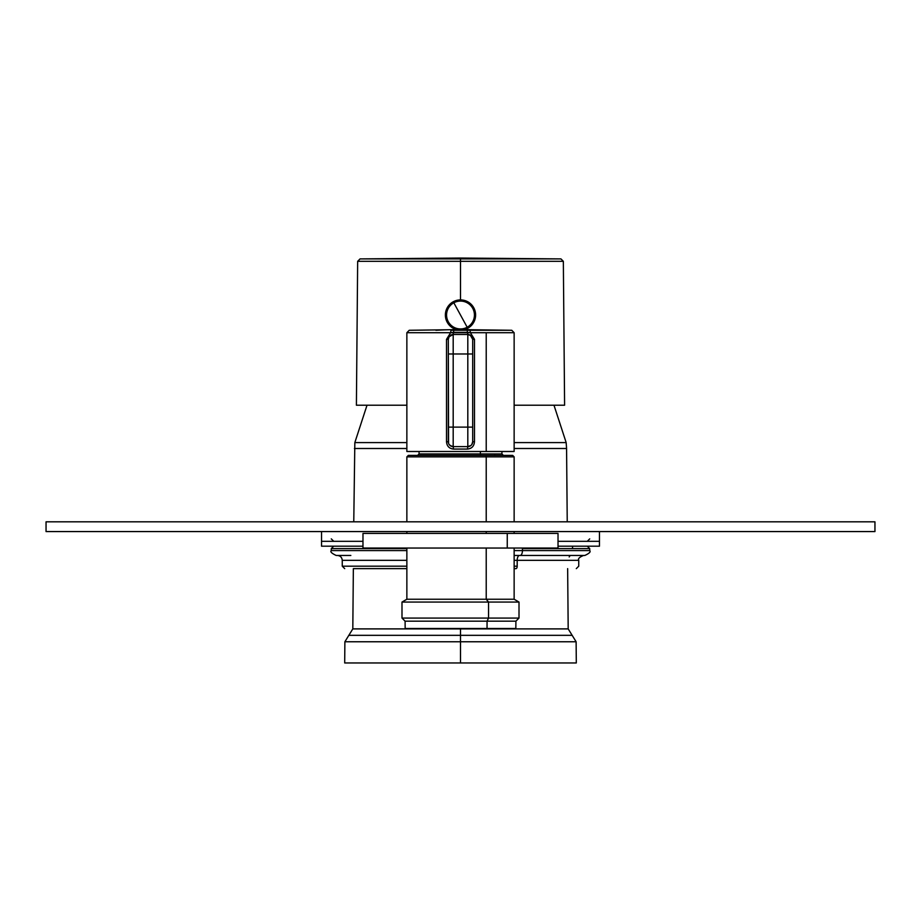 <?xml version="1.0" encoding="UTF-8"?>
<svg xmlns="http://www.w3.org/2000/svg" width="921" height="921" viewBox="0 0 921 921"><rect width="100%" height="100%" fill="white"/><g stroke="black" fill="none" stroke-linecap="round" stroke-linejoin="round"><path stroke-width="1.38" d="M406.863 442.587L354.838 442.587L406.863 442.587M567.232 521.816L566.576 448.504L514.137 448.504L566.576 448.504L566.162 442.587L514.137 442.587L566.162 442.587L553.981 405.217M353.963 662.959L567.037 662.959M567.647 568.625L568.188 628.893L460.5 628.893L460.5 635.329L460.5 628.893L568.188 628.893L576.12 641.764L576.304 662.959L460.5 662.959L460.5 641.764L576.12 641.764L344.88 641.764L460.5 641.764L460.5 635.329L460.5 662.959L344.696 662.959L344.88 641.764L348.84 635.329L572.16 635.329L348.84 635.329L352.812 628.893L460.5 628.893L352.812 628.893L353.353 568.625L406.863 568.625L353.353 568.625M406.863 448.504L354.424 448.504L406.863 448.504M433.964 628.502L487.036 628.502L405.159 628.502L405.09 621.18L487.059 621.18L488.556 618.072L401.993 618.072L488.556 618.072L488.556 602.058L486.219 599.237L514.137 599.237L486.219 599.237L488.556 602.058L401.993 602.058L488.556 602.058L488.556 618.072L519.007 618.072L488.556 618.072L487.059 621.18L405.09 621.18L401.993 618.072L401.993 602.058L406.863 599.237L486.219 599.237L406.863 599.237L406.863 548.041L376.919 548.041L507.252 548.041L362.978 548.041L362.978 533.42L507.252 533.42L507.252 548.041L507.252 533.42L558.022 533.42L558.022 548.041L507.252 548.041M487.036 628.502L487.059 621.18L487.036 628.502L515.841 628.502L515.91 621.18L487.059 621.18L515.91 621.18L519.007 618.072L519.007 602.058L488.556 602.058L519.007 602.058L514.137 599.237L514.137 548.041M481.073 455.4A1.462 0.702 90 0 1 480.371 453.938L419.055 453.938L480.371 453.938A1.462 0.702 -90 0 0 481.073 455.4L426.204 455.4M406.863 521.816L406.863 456.862L408.325 455.4L485.517 455.4A1.462 0.702 90 0 1 486.219 456.862L406.863 456.862L486.219 456.862A1.462 0.702 -90 0 0 485.517 455.4L512.675 455.4L514.137 456.862L486.219 456.862L486.219 521.816L486.219 456.862L514.137 456.862L514.137 521.816M480.371 453.938L501.945 453.938L480.371 453.938L480.371 451.497L480.371 453.938M486.219 531.567L486.219 533.42L486.219 531.567M486.219 548.041L486.219 599.237L486.219 548.041M337.385 555.455C340.344 555.743 341.967 557.366 342.255 560.336L406.863 560.336L342.255 560.336L342.255 566.185L406.863 566.185L342.255 566.185L344.696 568.625M514.137 566.185L517.188 566.185A2.441 1.174 90 0 1 516.013 568.625L514.137 568.625L516.013 568.625A2.441 1.174 -90 0 0 517.188 566.185L514.137 566.185M520.112 555.455L514.137 555.455L520.112 555.455A4.881 2.337 -90 0 0 522.449 550.585L514.137 550.585L522.449 550.585L522.449 548.628L522.449 550.585A4.881 2.337 90 0 1 520.112 555.455L584.835 555.455C589.325 553.394 590.948 551.771 589.716 550.585L522.449 550.585L589.716 550.585L589.716 548.628L522.449 548.628A2.441 1.174 -90 0 0 522.414 548.041A2.441 1.174 90 0 1 522.449 548.628L589.716 548.628L587.276 546.188M406.863 548.628L331.284 548.628L406.863 548.628M406.863 550.585L331.284 550.585L406.863 550.585M350.832 555.455L336.165 555.455C331.606 553.279 329.983 551.656 331.284 550.585L331.284 548.628L333.724 546.188M514.137 560.336L517.188 560.336L517.188 566.185L517.188 560.336L578.745 560.336L517.188 560.336A4.881 2.337 90 0 1 519.525 555.455A4.881 2.337 -90 0 0 517.188 560.336L514.137 560.336M449.149 336.625L448.308 339.354L446.512 339.354L446.512 441.746C446.904 446.167 449.229 448.608 453.5 449.068L467.5 449.068C471.771 448.608 474.096 446.167 474.488 441.746L474.488 339.354L470.424 332.711L486.219 332.711L486.219 451.497L406.863 451.497L406.863 332.711L450.576 332.711L446.512 339.354L448.308 339.354L448.562 443.3M417.593 455.4L419.055 453.938L419.055 451.497L486.219 451.497L486.219 332.711L470.424 332.711L469.986 330.282L511.765 330.282L485.079 330.282A1950.356 935.045 -90 0 0 460.5 329.603A1950.356 935.045 -90 0 0 435.921 330.282M470.988 335.647L467.81 334.484L467.189 330.282L469.986 330.282L470.424 332.711L474.488 339.354L472.692 339.354L472.438 337.8M471.851 444.475L472.692 441.746L474.488 441.746L472.692 441.746L472.692 339.354L474.488 339.354L474.488 441.746C474.096 446.167 471.771 448.608 467.5 449.068L453.5 449.068C449.229 448.608 446.904 446.167 446.512 441.746L446.512 339.354L450.576 332.711L406.863 332.711L409.235 330.282L460.5 329.603L511.765 330.282L514.137 332.711L486.219 332.711L514.137 332.711L514.137 451.497L486.219 451.497M460.5 329.603A1950.356 935.045 90 0 1 485.079 330.282L451.014 330.282L450.576 332.711L470.424 332.711L467.5 332.377L467.81 334.484L453.19 334.484L450.012 335.647M450.012 445.453L453.19 446.627L453.5 449.068L453.19 446.627L467.81 446.627L467.81 427.125L472.692 427.125L472.692 441.746C472.415 444.693 470.792 446.328 467.81 446.627L467.5 449.068L467.81 446.627L470.988 445.453M446.512 441.746L448.308 441.746L446.512 441.746M453.5 332.377L453.19 334.484L453.5 332.377L450.576 332.711L451.014 330.282L453.811 330.282L453.5 332.377L453.811 330.282L467.189 330.282L467.5 332.377L453.5 332.377M470.309 335.163L472.692 339.354A4.881 4.881 0 0 0 467.81 334.484A4.881 4.881 0 0 1 472.692 339.354L472.692 353.986L472.692 339.354M472.692 353.986L472.692 427.125L467.81 427.125L467.81 446.627A4.881 4.881 0 0 0 472.692 441.746A4.881 4.881 0 0 1 467.81 446.627L453.19 446.627L453.19 427.125L467.81 427.125L467.81 334.484L467.81 353.986L472.692 353.986L448.308 353.986L448.308 339.354A4.881 4.881 0 0 1 453.19 334.484A4.881 4.881 0 0 0 448.308 339.354L448.308 353.986L453.19 353.986L453.19 446.627A4.881 4.881 0 0 1 448.308 441.746A4.881 4.881 0 0 0 453.19 446.627M450.691 445.948L449.045 444.313M448.308 427.125L448.308 441.746L448.308 427.125L453.19 427.125L448.308 427.125L448.308 353.986M449.045 336.787L453.19 334.484L453.19 353.986L453.19 334.484L467.81 334.484M472.692 427.125L472.692 441.746M467.81 427.125L453.19 427.125L453.19 353.986L467.81 353.986L467.81 427.125M507.252 533.42L376.919 533.42L406.863 533.42L406.863 531.567M46.05 521.816L874.95 521.816L874.95 531.567L46.05 531.567L46.05 521.816L46.05 531.567L874.95 531.567L874.95 521.816L46.05 521.816M599.467 541.318L599.467 531.567L599.467 541.318L558.022 541.318L599.467 541.318L599.467 546.188L599.467 541.318L558.022 541.318L599.467 541.318M321.533 531.567L321.533 541.318L321.533 531.567M362.978 541.318L321.533 541.318L362.978 541.318L321.533 541.318L321.533 546.188L321.533 541.318L362.978 541.318M599.467 546.188L558.022 546.188L599.467 546.188M362.978 546.188L321.533 546.188L362.978 546.188M360.053 405.217L406.863 405.217L356.404 405.217L357.659 261.322L460.5 261.322L357.659 261.322L360.053 258.905L460.5 258.905L460.5 261.322L460.5 258.905L560.947 258.905L360.053 258.905L460.5 258.041L460.5 258.905L460.5 258.041L560.947 258.905L563.341 261.322L460.5 261.322L563.341 261.322L564.596 405.217L514.137 405.217L560.947 405.217M460.5 299.659L467.764 301.766L460.5 299.659L460.5 261.322L460.5 299.659L453.247 301.754L460.5 299.659M470.378 326.46L465.681 329.614L470.378 326.46M453.259 301.754L453.224 301.766A15.116 15.116 0 0 0 456.563 329.614A15.116 15.116 0 0 1 453.259 301.754A15.116 15.116 0 0 1 473.762 307.775A15.116 15.116 0 0 1 467.741 328.279A15.116 15.116 0 0 0 473.762 307.775A15.116 15.116 0 0 0 453.259 301.754L467.177 327.243A13.93 13.93 0 0 1 448.274 321.694A13.93 13.93 0 0 1 453.823 302.79A13.93 13.93 0 0 1 472.726 308.339A13.93 13.93 0 0 1 467.177 327.243L453.259 301.754M455.331 329.614L450.622 326.46L455.331 329.614M464.437 329.614A15.116 15.116 0 0 0 467.741 328.279L467.177 327.243A13.93 13.93 0 0 0 472.726 308.339A13.93 13.93 0 0 0 453.823 302.79A13.93 13.93 0 0 0 448.274 321.694A13.93 13.93 0 0 0 467.177 327.243L467.741 328.279A15.116 15.116 0 0 1 464.437 329.614M353.768 521.816L354.838 442.587L367.019 405.217M501.945 451.497L501.945 453.938L503.407 455.4M514.137 531.567L514.137 533.42M494.796 455.4L494.773 453.938M583.615 555.455C579.436 557.101 577.812 558.725 578.745 560.336L578.745 566.185L576.304 568.625M589.716 538.877L587.276 541.318M331.284 538.877L333.724 541.318M569.201 556.952L570.168 555.455M572.482 548.628L572.643 546.188"/></g></svg>
